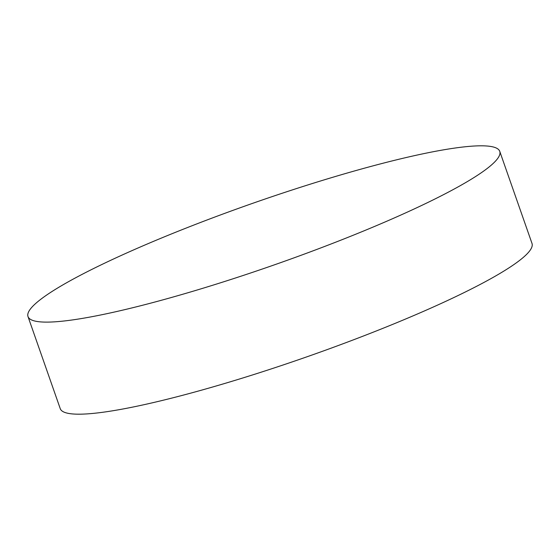 <?xml version="1.0" encoding="UTF-8"?>
<svg xmlns="http://www.w3.org/2000/svg" width="560" height="560" viewBox="0 0 560 560"><rect width="100%" height="100%" fill="white"/><g stroke="black" fill="none" stroke-linecap="round" stroke-linejoin="round"><path stroke-width="0.84" d="M28 316.568L60.242 408.639A249.921 32.62 -19.3 0 0 105.378 411.908A249.921 32.62 -19.3 0 0 374.423 331.709A249.921 32.62 -19.3 0 0 532 243.432L499.758 151.361A249.921 32.62 160.7 0 1 342.181 239.638A249.921 32.62 160.7 0 1 73.136 319.837A249.921 32.62 160.7 0 1 28 316.568A249.921 32.62 160.7 0 1 185.577 228.291A249.921 32.62 160.7 0 1 454.622 148.092A249.921 32.62 160.7 0 1 499.758 151.361"/></g></svg>

